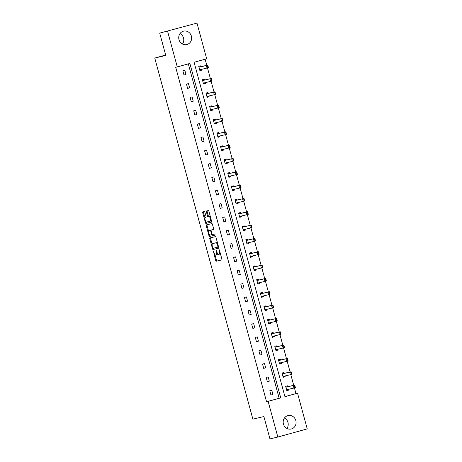 <?xml version="1.0" encoding="UTF-8"?>
<svg xmlns="http://www.w3.org/2000/svg" width="462" height="462" viewBox="0 0 462 462"><rect width="100%" height="100%" fill="white"/><g stroke="black" fill="none" stroke-linecap="round" stroke-linejoin="round"><path stroke-width="0.69" d="M213.317 250.918L215.685 260.47A0.872 0.318 -105.5 0 0 216.222 261.232L221.777 259.921A0.872 0.318 -105.5 0 0 221.783 259.915A0.872 0.318 -105.5 0 0 221.858 259.009L219.438 250.092L219.063 249.555L219.323 251.351A2.784 1.016 -105.5 0 1 219.075 254.262L218.595 254.377A2.784 1.016 -105.5 0 1 216.88 251.929L216.187 250.237L216.447 252.027A2.784 1.016 -105.5 0 1 216.204 254.943A2.784 1.016 -105.5 0 1 216.187 254.949L215.725 255.059A2.784 1.016 -105.5 0 1 214.004 252.604L213.317 250.918M180.013 33.559A6.907 6.433 -103.3 0 1 183.512 37.999A6.907 6.433 -103.3 0 1 182.484 44.017M191.383 36.14A6.907 6.433 -103.3 0 1 186.769 44.583A6.907 6.433 -103.3 0 1 178.985 39.576A6.907 6.433 -103.3 0 1 183.593 31.133A6.907 6.433 -103.3 0 1 191.383 36.14M284.459 417.983A6.907 6.433 -103.3 0 1 287.959 422.424A6.907 6.433 -103.3 0 1 286.931 428.441M295.824 420.564A6.907 6.433 -103.3 0 1 291.216 429.007A6.907 6.433 -103.3 0 1 283.431 424.001A6.907 6.433 -103.3 0 1 288.04 415.557A6.907 6.433 -103.3 0 1 295.824 420.564M204.903 212.26A0.872 0.318 -105.5 0 0 204.366 211.498L202.806 211.862A0.872 0.318 -105.5 0 0 202.801 211.867A0.872 0.318 -105.5 0 0 202.726 212.774L205.417 222.672A0.872 0.318 -105.5 0 0 205.954 223.441L211.509 222.124A0.872 0.318 -105.5 0 0 211.515 222.124A0.872 0.318 -105.5 0 0 211.59 221.217L208.905 211.313A0.872 0.318 -105.5 0 0 208.368 210.551L206.485 210.995A0.872 0.318 -105.5 0 0 206.479 210.995A0.872 0.318 -105.5 0 0 206.398 211.908L207.553 216.141A0.872 0.318 -105.5 0 0 208.091 216.909L209.026 216.69A2.327 0.849 -105.5 0 1 210.453 218.722A2.327 0.849 -105.5 0 1 210.256 221.171A2.327 0.849 -105.5 0 1 210.245 221.177L206.583 222.043A2.327 0.849 -105.5 0 1 205.151 220.01A2.327 0.849 -105.5 0 1 205.353 217.556L205.971 217.411A0.872 0.318 -105.5 0 0 205.977 217.411A0.872 0.318 -105.5 0 0 206.052 216.499L204.903 212.26M219.872 254.042L219.075 254.262A2.784 1.016 -105.5 0 0 219.075 254.262L219.854 254.048A2.784 1.016 -105.5 0 0 219.872 254.042A2.784 1.016 -105.5 0 0 220.316 253.315M277.829 437.04L269.964 438.9L263.889 416.551L252.876 419.155L154.77 58.062L165.783 55.457L159.708 33.108L196.979 23.1L206.676 58.784L194.08 62.272L284.944 396.702L297.54 393.208L307.23 428.892L277.829 437.04L268.133 401.357L280.729 397.869L189.87 63.438L177.275 66.932L167.579 31.249M177.275 66.932L175.699 67.302L266.562 401.732L268.133 401.357M209.892 237.953L209.892 237.953A0.872 0.318 -105.5 0 0 209.812 238.866L212.503 248.764A0.872 0.318 -105.5 0 0 213.04 249.532L218.601 248.215A0.872 0.318 -105.5 0 0 218.607 248.215A0.872 0.318 -105.5 0 0 218.682 247.303L215.991 237.404A0.872 0.318 -105.5 0 0 215.454 236.642L209.892 237.953M208.957 235.718L206.271 225.82A0.872 0.318 -105.5 0 1 206.347 224.913A0.872 0.318 -105.5 0 0 206.347 224.913L211.914 223.596A0.872 0.318 -105.5 0 1 212.445 224.359L213.6 228.598A0.872 0.318 -105.5 0 1 213.525 229.51A0.872 0.318 -105.5 0 0 213.525 229.51L211.261 230.041A0.872 0.318 -105.5 0 0 211.18 230.954L211.942 233.766A0.872 0.318 -105.5 0 0 212.48 234.529L214.83 233.974L215.153 235.146L209.494 236.486A0.872 0.318 -105.5 0 1 208.957 235.718L209.754 235.499L209.563 234.794M159.708 33.108L196.979 23.1M165.667 55.042L154.77 58.062M204.579 80.036L204.343 79.169L202.356 79.718L203.517 83.992L205.503 83.443L203.511 83.957M205.29 82.652L205.503 83.443M211.827 106.699L211.59 105.833L209.604 106.387L210.764 110.661L212.751 110.106L210.753 110.626M212.537 109.321L212.751 110.106M219.069 133.362L218.832 132.502L216.845 133.05L218.006 137.324L219.993 136.775L218 137.289M219.779 135.984L219.993 136.775M226.316 160.031L226.08 159.165L224.093 159.713L225.254 163.987L227.24 163.438L225.242 163.952M227.027 162.647L227.24 163.438M233.558 186.694L233.322 185.828L231.335 186.382L232.496 190.656L234.482 190.101L232.49 190.621M234.269 189.316L234.482 190.101M240.806 213.357L240.569 212.497L238.583 213.046L239.743 217.319L241.73 216.77L239.732 217.284M241.516 215.979L241.73 216.77M248.048 240.026L247.811 239.16L245.824 239.709L246.985 243.982L248.978 243.434L246.979 243.953M248.758 242.642L248.978 243.434M255.295 266.69L255.059 265.823L253.072 266.378L254.233 270.651L256.219 270.097L254.221 270.617M256.006 269.311L256.219 270.097M262.537 293.358L262.3 292.492L260.314 293.041L261.48 297.314L263.467 296.766L261.469 297.28M263.248 295.975L263.467 296.766M269.785 320.022L269.548 319.155L267.562 319.704L268.722 323.978L270.709 323.429L268.711 323.949M270.495 322.638L270.709 323.429M277.027 346.685L276.79 345.819L274.803 346.373L275.97 350.646L277.957 350.092L275.958 350.612M277.737 349.307L277.957 350.092M284.274 373.354L284.038 372.488L282.051 373.036L283.212 377.31L285.198 376.761L283.2 377.275M284.985 375.97L285.198 376.761M284.927 396.639L295.963 393.578L294.421 387.907M293.716 385.308L290.8 374.578M290.096 371.974L287.179 361.244M286.475 358.645L283.558 347.909M282.848 345.31L279.932 334.58M279.227 331.976L276.311 321.246M275.606 318.647L272.69 307.911M271.979 305.313L269.069 294.583M268.358 291.978L265.442 281.248M264.738 278.65L261.821 267.914M261.117 265.315L258.2 254.585M257.49 251.981L254.579 241.251M253.869 238.652L250.953 227.916M250.248 225.317L247.332 214.587M246.627 211.983L243.711 201.253M243 198.648L240.09 187.918M239.38 185.32L236.463 174.59M235.759 171.985L232.842 161.255M232.138 158.651L229.221 147.921M228.511 145.322L225.6 134.592M224.89 131.988L221.974 121.258M221.269 118.653L218.353 107.923M217.648 105.324L214.732 94.595M214.022 91.99L211.111 81.26M210.401 78.655L207.484 67.926M206.78 65.327L205.116 59.211M287.895 386.682L287.659 385.816L285.672 386.371L286.833 390.644L288.819 390.09L286.827 390.609M288.606 389.304L288.819 390.09M280.648 360.019L280.417 359.153L278.43 359.702L279.591 363.975L281.577 363.427L279.579 363.946M281.364 362.635L281.577 363.427M273.406 333.356L273.169 332.49L271.182 333.038L272.343 337.312L274.33 336.763L272.337 337.277M274.116 335.972L274.33 336.763M266.158 306.687L265.927 305.821L263.941 306.375L265.101 310.649L267.088 310.094L265.09 310.614M266.874 309.309L267.088 310.094M258.916 280.024L258.68 279.158L256.693 279.706L257.854 283.98L259.84 283.431L257.848 283.951M259.627 282.64L259.84 283.431M251.669 253.361L251.438 252.495L249.451 253.043L250.612 257.317L252.599 256.768L250.6 257.282M252.385 255.977L252.599 256.768M244.427 226.692L244.19 225.826L242.203 226.38L243.364 230.653L245.351 230.099L243.358 230.619M245.137 229.314L245.351 230.099M237.179 200.029L236.948 199.162L234.962 199.711L236.122 203.985L238.109 203.436L236.111 203.956M237.895 202.645L238.109 203.436M229.937 173.36L229.701 172.499L227.714 173.048L228.875 177.321L230.861 176.773L228.869 177.287M230.648 175.982L230.861 176.773M222.69 146.697L222.459 145.83L220.472 146.385L221.633 150.658L223.62 150.104L221.621 150.624M223.406 149.318L223.62 150.104M215.448 120.033L215.211 119.167L213.225 119.716L214.385 123.989L216.372 123.441L214.38 123.955M216.158 122.649L216.372 123.441M208.2 93.364L207.969 92.504L205.983 93.053L207.143 97.326L209.13 96.772L207.132 97.291M208.916 95.986L209.13 96.772M200.958 66.701L200.722 65.835L198.735 66.389L199.896 70.657L201.882 70.109L199.89 70.628M201.669 69.317L201.882 70.109M295.963 393.578L297.54 393.208M266.562 401.732L279.158 398.238L188.311 63.871M279.158 398.238L280.729 397.869M184.829 70.241L185.99 74.515L184.003 75.063L182.842 70.79L184.829 70.241M188.45 83.576L189.611 87.849L187.624 88.398L186.463 84.124L188.45 83.576M192.077 96.905L193.237 101.178L191.251 101.732L190.084 97.459L192.077 96.905M195.697 110.239L196.858 114.512L194.872 115.061L193.711 110.788L195.697 110.239M199.318 123.573L200.479 127.847L198.493 128.396L197.332 124.122L199.318 123.573M202.939 136.902L204.1 141.176L202.113 141.73L200.953 137.457L202.939 136.902M206.566 150.237L207.727 154.51L205.74 155.059L204.579 150.785L206.566 150.237M210.187 163.571L211.348 167.845L209.361 168.393L208.2 164.12L210.187 163.571M213.808 176.9L214.969 181.173L212.982 181.728L211.821 177.454L213.808 176.9M217.429 190.234L218.59 194.508L216.603 195.056L215.442 190.783L217.429 190.234M221.055 203.569L222.216 207.842L220.23 208.391L219.069 204.117L221.055 203.569M224.676 216.897L225.837 221.171L223.851 221.725L222.69 217.452L224.676 216.897M228.297 230.232L229.458 234.505L227.471 235.054L226.311 230.781L228.297 230.232M231.918 243.566L233.079 247.84L231.092 248.389L229.932 244.115L231.918 243.566M235.545 256.895L236.706 261.169L234.719 261.723L233.558 257.45L235.545 256.895M239.166 270.23L240.327 274.503L238.34 275.052L237.179 270.784L239.166 270.23M242.787 283.564L243.948 287.838L241.961 288.386L240.8 284.113L242.787 283.564M246.408 296.899L247.568 301.166L245.582 301.721L244.421 297.447L246.408 296.899M250.034 310.227L251.195 314.501L249.209 315.055L248.048 310.782L250.034 310.227M253.655 323.562L254.816 327.835L252.83 328.384L251.669 324.11L253.655 323.562M257.276 336.896L258.437 341.17L256.45 341.718L255.29 337.445L257.276 336.896M260.897 350.225L262.058 354.498L260.071 355.053L258.911 350.779L260.897 350.225M264.524 363.559L265.685 367.833L263.698 368.381L262.537 364.108L264.524 363.559M268.145 376.894L269.306 381.167L267.319 381.716L266.158 377.442L268.145 376.894M271.766 390.223L272.927 394.496L270.94 395.05L269.779 390.777L271.766 390.223M272.927 394.496L270.923 394.97M269.306 381.167L267.296 381.641M265.685 367.833L263.675 368.306M262.058 354.498L260.054 354.972M258.437 341.17L256.433 341.643M254.816 327.835L252.806 328.309M251.195 314.501L249.185 314.974M247.568 301.166L245.565 301.646M243.948 287.838L241.944 288.311M240.327 274.503L238.317 274.977M236.706 261.169L234.696 261.648M233.079 247.84L231.075 248.313M229.458 234.505L227.448 234.979M225.837 221.171L223.827 221.65M222.216 207.842L220.207 208.316M218.59 194.508L216.586 194.981M214.969 181.173L212.959 181.653M211.348 167.845L209.338 168.318M207.727 154.51L205.717 154.984M204.1 141.176L202.096 141.655M200.479 127.847L198.469 128.321M196.858 114.512L194.849 114.986M193.237 101.178L191.228 101.652M189.611 87.849L187.607 88.323M185.99 74.515L183.98 74.988M216.996 254.724L216.984 254.729A2.784 1.016 -105.5 0 0 216.996 254.724A2.784 1.016 -105.5 0 0 217.481 253.43M214.946 254.614L216.476 260.245A0.872 0.318 -105.5 0 0 217.013 261.013L221.852 259.869M213.213 248.238L213.3 248.544A0.872 0.318 -105.5 0 0 213.837 249.313L218.676 248.169M210.614 237.786A0.872 0.318 -105.5 0 0 210.608 238.646L212.156 244.34M212.687 247.742L213.063 248.279L217.943 247.124L217.666 245.27A2.784 1.016 -105.5 0 0 215.95 242.816L212.612 243.607A2.784 1.016 -105.5 0 0 212.601 243.607A2.784 1.016 -105.5 0 0 212.353 246.523L212.687 247.742M217.521 243.041A2.784 1.016 -105.5 0 0 216.747 242.596L215.95 242.816M213.409 243.387L213.392 243.387A2.784 1.016 -105.5 0 0 213.38 243.393A2.784 1.016 -105.5 0 1 213.409 243.387L216.747 242.596M208.558 231.11L207.063 225.6L206.271 225.82M207.068 224.74A0.872 0.318 -105.5 0 0 207.063 225.6M213.594 229.458L212.058 229.822A0.872 0.318 -105.5 0 0 212.052 229.822A0.872 0.318 -105.5 0 0 212.046 229.822L212.052 229.822M215.211 235.1L209.494 236.486M211.169 230.122A0.872 0.318 -105.5 0 0 211.007 230.07L208.911 230.596A2.327 0.849 -105.5 0 0 208.911 230.596A2.327 0.849 -105.5 0 0 208.708 233.05A2.327 0.849 -105.5 0 0 210.141 235.083L211.434 234.777A0.872 0.318 -105.5 0 0 211.515 233.864L210.747 231.058A0.872 0.318 -105.5 0 0 210.21 230.29L209.719 230.376A2.327 0.849 -105.5 0 0 209.708 230.376A2.327 0.849 -105.5 0 0 209.696 230.382M211.44 234.777L212.225 234.557A0.872 0.318 -105.5 0 0 212.231 234.557A0.872 0.318 -105.5 0 0 212.324 234.477M209.754 235.499A0.872 0.318 -105.5 0 0 210.291 236.267M211.047 220.952L211.036 220.957A2.327 0.849 -105.5 0 0 211.047 220.952A2.327 0.849 -105.5 0 0 211.394 220.478M210.377 216.736A2.327 0.849 -105.5 0 0 209.817 216.47L209.026 216.69M207.201 210.822A0.872 0.318 -105.5 0 0 207.195 211.688L208.345 215.921A0.872 0.318 -105.5 0 0 208.882 216.69L209.817 216.47M206.023 221.777L206.208 222.453A0.872 0.318 -105.5 0 0 206.745 223.221L211.584 222.078M203.528 211.694A0.872 0.318 -105.5 0 0 203.523 212.555L205.007 218.035M287.884 390.067L288.375 389.356M294.45 385.851L294.796 387.133L294.687 385.787L293.272 385.47L294.704 385.077L295.397 387.641L293.965 388.034L293.272 385.47L286.348 387.11A0.884 0.323 74.5 0 1 286.244 387.092L285.811 386.873M294.687 385.787L294.704 385.077L287.78 386.711A0.884 0.323 74.5 0 1 287.67 386.694L286.804 386.255M286.694 390.119L286.96 389.737A0.884 0.323 74.5 0 1 287.041 389.674L293.965 388.034L294.796 387.133M295.039 387.069L295.397 387.641M284.263 376.732L284.754 376.022M290.829 372.516L291.175 373.798L291.066 372.453L289.651 372.141L291.077 371.743L291.776 374.307L290.344 374.705L289.651 372.141L282.727 373.775A0.884 0.323 74.5 0 1 282.617 373.758L282.19 373.539M291.066 372.453L291.077 371.743L284.153 373.377A0.884 0.323 74.5 0 1 284.049 373.36L283.177 372.921M283.067 376.784L283.339 376.403A0.884 0.323 74.5 0 1 283.42 376.339L290.344 374.705L291.175 373.798M291.412 373.735L291.776 374.307M280.636 363.403L281.133 362.693M287.208 359.188L287.555 360.47L287.445 359.118L286.024 358.807L287.456 358.408L288.155 360.972L286.723 361.371L286.024 358.807L279.1 360.441A0.884 0.323 74.5 0 1 278.996 360.424L278.563 360.204M287.445 359.118L287.456 358.408L280.532 360.048A0.884 0.323 74.5 0 1 280.428 360.031L279.556 359.586M279.446 363.455L279.712 363.068A0.884 0.323 74.5 0 1 279.793 363.011L286.723 361.371L287.555 360.47M287.791 360.4L288.155 360.972M277.015 350.069L277.512 349.359M283.581 345.853L283.934 347.135L283.824 345.79L282.403 345.472L283.835 345.079L284.528 347.643L283.102 348.036L282.403 345.472L275.479 347.112A0.884 0.323 74.5 0 1 275.375 347.095L274.942 346.875M283.824 345.79L283.835 345.079L276.911 346.714A0.884 0.323 74.5 0 1 276.802 346.696L275.935 346.257M275.826 350.121L276.091 349.74A0.884 0.323 74.5 0 1 276.172 349.676A0.884 0.323 74.5 0 1 276.178 349.676L283.102 348.036L283.934 347.135M284.17 347.066L284.528 347.643M273.394 336.734L273.885 336.024M279.96 332.519L280.307 333.801L280.197 332.455L278.782 332.143L280.215 331.745L280.908 334.309L279.475 334.707L278.782 332.143L271.858 333.778A0.884 0.323 74.5 0 1 271.754 333.76L271.321 333.541M280.197 332.455L280.215 331.745L273.29 333.379A0.884 0.323 74.5 0 1 273.181 333.362L272.314 332.923M272.205 336.786L272.47 336.405A0.884 0.323 74.5 0 1 272.551 336.342L279.475 334.707L280.307 333.801M280.55 333.737L280.908 334.309M269.773 323.406L270.264 322.695M276.34 319.19L276.686 320.472L276.576 319.121L275.161 318.809L276.588 318.41L277.287 320.974L275.854 321.373L275.161 318.809L268.237 320.443A0.884 0.323 74.5 0 1 268.127 320.426L267.7 320.206M276.576 319.121L276.588 318.41L269.664 320.051A0.884 0.323 74.5 0 1 269.56 320.033L268.688 319.589M268.578 323.458L268.849 323.071A0.884 0.323 74.5 0 1 268.93 323.013A0.884 0.323 74.5 0 1 268.93 323.007L275.854 321.373L276.686 320.472M276.923 320.403L277.287 320.974M266.147 310.071L266.643 309.361M272.719 305.856L273.065 307.138L272.955 305.786L271.535 305.474L272.967 305.082L273.666 307.646L272.233 308.038L271.535 305.474L264.611 307.114A0.884 0.323 74.5 0 1 264.507 307.097L264.073 306.878M272.955 305.786L272.967 305.082L266.043 306.716A0.884 0.323 74.5 0 1 265.939 306.699L265.067 306.26M264.957 310.123L265.223 309.742A0.884 0.323 74.5 0 1 265.303 309.679L272.233 308.038L273.065 307.138M273.302 307.068L273.666 307.646M262.526 296.737L263.022 296.026M269.092 292.521L269.444 293.803L269.334 292.458L267.914 292.146L269.346 291.747L270.039 294.311L268.613 294.71L267.914 292.146L260.99 293.78A0.884 0.323 74.5 0 1 260.886 293.763L260.452 293.543M269.334 292.458L269.346 291.747L262.422 293.382A0.884 0.323 74.5 0 1 262.312 293.364L261.446 292.925M261.336 296.789L261.602 296.408A0.884 0.323 74.5 0 1 261.683 296.344L268.613 294.71L269.444 293.803M269.681 293.74L270.039 294.311M258.905 283.408L259.396 282.698M265.471 279.192L265.817 280.474L265.708 279.123L264.293 278.811L265.719 278.413L266.418 280.977L264.986 281.375L264.293 278.811L257.369 280.446A0.884 0.323 74.5 0 1 257.265 280.428L256.832 280.209M265.708 279.123L265.719 278.413L258.801 280.053A0.884 0.323 74.5 0 1 258.691 280.036L257.825 279.591M257.715 283.46L257.981 283.073A0.884 0.323 74.5 0 1 258.062 283.01L264.986 281.375L265.817 280.474M266.06 280.405L266.418 280.977M255.284 270.074L255.775 269.363M261.85 265.858L262.197 267.14L262.087 265.789L260.672 265.477L262.098 265.084L262.797 267.648L261.365 268.041L260.672 265.477L253.748 267.117A0.884 0.323 74.5 0 1 253.638 267.1L253.211 266.88M262.087 265.789L262.098 265.084L255.174 266.718A0.884 0.323 74.5 0 1 255.07 266.701L254.198 266.256M254.088 270.126L254.36 269.739A0.884 0.323 74.5 0 1 254.441 269.681L261.365 268.041L262.197 267.14M262.433 267.071L262.797 267.648M251.657 256.739L252.154 256.029M258.223 252.523L258.576 253.805L258.466 252.46L257.045 252.148L258.477 251.75L259.176 254.314L257.744 254.712L257.045 252.148L250.121 253.782A0.884 0.323 74.5 0 1 250.017 253.765L249.584 253.546M258.466 252.46L258.477 251.75L251.553 253.384A0.884 0.323 74.5 0 1 251.449 253.367L250.577 252.928M250.468 256.791L250.733 256.41A0.884 0.323 74.5 0 1 250.814 256.346L257.744 254.712L258.576 253.805M258.812 253.742L259.176 254.314M248.036 243.41L248.533 242.7M254.602 239.195L254.955 240.477L254.845 239.125L253.424 238.814L254.857 238.415L255.55 240.979L254.123 241.378L253.424 238.814L246.5 240.448A0.884 0.323 74.5 0 1 246.396 240.431L245.963 240.211M254.845 239.125L254.857 238.415L247.932 240.055A0.884 0.323 74.5 0 1 247.823 240.038L246.956 239.593M246.847 243.462L247.112 243.076A0.884 0.323 74.5 0 1 247.193 243.012L254.123 241.378L254.955 240.477M255.191 240.407L255.55 240.979M244.415 230.076L244.906 229.366M250.982 225.86L251.328 227.142L251.218 225.791L249.803 225.479L251.23 225.086L251.929 227.65L250.496 228.043L249.803 225.479L242.879 227.119A0.884 0.323 74.5 0 1 242.769 227.102L242.342 226.882M251.218 225.791L251.23 225.086L244.311 226.721A0.884 0.323 74.5 0 1 244.202 226.703L243.335 226.259M243.226 230.128L243.491 229.741A0.884 0.323 74.5 0 1 243.572 229.683A0.884 0.323 74.5 0 1 243.578 229.683L250.496 228.043L251.328 227.142M251.571 227.073L251.929 227.65M240.794 216.742L241.285 216.031M247.361 212.526L247.707 213.808L247.597 212.462L246.182 212.15L247.609 211.752L248.308 214.316L246.875 214.709L246.182 212.15L239.258 213.785A0.884 0.323 74.5 0 1 239.149 213.767L238.721 213.548M247.597 212.462L247.609 211.752L240.685 213.386A0.884 0.323 74.5 0 1 240.581 213.369L239.709 212.93M239.599 216.793L239.87 216.412A0.884 0.323 74.5 0 1 239.951 216.349L246.875 214.709L247.707 213.808M247.944 213.744L248.308 214.316M237.168 203.413L237.664 202.703M243.734 199.191L244.086 200.473L243.976 199.128L242.556 198.816L243.988 198.417L244.687 200.982L243.255 201.38L242.556 198.816L235.632 200.45A0.884 0.323 74.5 0 1 235.528 200.433L235.094 200.213M243.976 199.128L243.988 198.417L237.064 200.058A0.884 0.323 74.5 0 1 236.96 200.04L236.088 199.596M235.978 203.465L236.244 203.078A0.884 0.323 74.5 0 1 236.325 203.014A0.884 0.323 74.5 0 1 236.33 203.014L243.255 201.38L244.086 200.473M244.323 200.41L244.687 200.982M233.547 190.078L234.043 189.368M240.113 185.863L240.465 187.145L240.356 185.793L238.935 185.481L240.367 185.089L241.06 187.647L239.634 188.046L238.935 185.481L232.011 187.122A0.884 0.323 74.5 0 1 231.907 187.104L231.474 186.885M240.356 185.793L240.367 185.089L233.443 186.723A0.884 0.323 74.5 0 1 233.333 186.706L232.467 186.261M232.357 190.13L232.623 189.743A0.884 0.323 74.5 0 1 232.704 189.686L239.634 188.046L240.465 187.145M240.702 187.075L241.06 187.647M229.926 176.744L230.417 176.034M236.492 172.528L236.839 173.81L236.729 172.465L235.314 172.147L236.74 171.754L237.439 174.318L236.007 174.711L235.314 172.147L228.39 173.787A0.884 0.323 74.5 0 1 228.28 173.77L227.853 173.55M236.729 172.465L236.74 171.754L229.822 173.389A0.884 0.323 74.5 0 1 229.712 173.371L228.846 172.932M228.736 176.796L229.002 176.415A0.884 0.323 74.5 0 1 229.083 176.351L236.007 174.711L236.839 173.81M237.081 173.747L237.439 174.318M226.305 163.415L226.796 162.705M232.871 159.194L233.218 160.476L233.108 159.13L231.693 158.818L233.119 158.42L233.818 160.984L232.386 161.382L231.693 158.818L224.769 160.453A0.884 0.323 74.5 0 1 224.659 160.435L224.232 160.216M233.108 159.13L233.119 158.42L226.195 160.06A0.884 0.323 74.5 0 1 226.091 160.043L225.219 159.598M225.11 163.467L225.381 163.08A0.884 0.323 74.5 0 1 225.456 163.017L232.386 161.382L233.218 160.476M233.454 160.412L233.818 160.984M222.678 150.081L223.175 149.37M229.244 145.865L229.597 147.147L229.487 145.796L228.066 145.484L229.498 145.085L230.197 147.649L228.765 148.048L228.066 145.484L221.142 147.124A0.884 0.323 74.5 0 1 221.038 147.101L220.605 146.887M229.487 145.796L229.498 145.085L222.574 146.725A0.884 0.323 74.5 0 1 222.47 146.708L221.598 146.263M221.489 150.133L221.754 149.746A0.884 0.323 74.5 0 1 221.835 149.688L228.765 148.048L229.597 147.147M229.833 147.078L230.197 147.649M219.057 136.746L219.554 136.036M225.623 132.53L225.976 133.813L225.86 132.467L224.445 132.149L225.878 131.757L226.571 134.321L225.144 134.713L224.445 132.149L217.521 133.789A0.884 0.323 74.5 0 1 217.417 133.772L216.984 133.553M225.86 132.467L225.878 131.757L218.953 133.391A0.884 0.323 74.5 0 1 218.844 133.374L217.977 132.935M217.868 136.798L218.133 136.417A0.884 0.323 74.5 0 1 218.214 136.354L225.144 134.713L225.976 133.813M226.213 133.749L226.571 134.321M215.436 123.412L215.927 122.707M222.003 119.196L222.349 120.478L222.239 119.132L220.824 118.821L222.251 118.422L222.95 120.986L221.517 121.385L220.824 118.821L213.9 120.455A0.884 0.323 74.5 0 1 213.791 120.438L213.363 120.218M222.239 119.132L222.251 118.422L215.332 120.062A0.884 0.323 74.5 0 1 215.223 120.039L214.356 119.6M214.247 123.47L214.512 123.083A0.884 0.323 74.5 0 1 214.593 123.019L221.517 121.385L222.349 120.478M222.592 120.415L222.95 120.986M211.815 110.083L212.306 109.373M218.382 105.867L218.728 107.149L218.618 105.798L217.198 105.486L218.63 105.088L219.329 107.652L217.897 108.05L217.198 105.486L210.279 107.12A0.884 0.323 74.5 0 1 210.17 107.103L209.742 106.889M218.618 105.798L218.63 105.088L211.706 106.728A0.884 0.323 74.5 0 1 211.602 106.71L210.73 106.266M210.62 110.135L210.891 109.748A0.884 0.323 74.5 0 1 210.967 109.69L217.897 108.05L218.728 107.149M218.965 107.08L219.329 107.652M208.189 96.749L208.685 96.038M214.755 92.533L215.107 93.815L214.997 92.469L213.577 92.152L215.009 91.759L215.708 94.323L214.276 94.716L213.577 92.152L206.653 93.792A0.884 0.323 74.5 0 1 206.549 93.774L206.116 93.555M214.997 92.469L215.009 91.759L208.085 93.393A0.884 0.323 74.5 0 1 207.981 93.376L207.109 92.937M206.999 96.801L207.265 96.419A0.884 0.323 74.5 0 1 207.346 96.356L214.276 94.716L215.107 93.815M215.344 93.751L215.708 94.323M204.568 83.414L205.064 82.71M211.134 79.198L211.486 80.48L211.371 79.135L209.956 78.823L211.388 78.425L212.081 80.989L210.655 81.387L209.956 78.823L203.032 80.457A0.884 0.323 74.5 0 1 202.928 80.44L202.495 80.221M211.371 79.135L211.388 78.425L204.464 80.059A0.884 0.323 74.5 0 1 204.354 80.041L203.488 79.603M203.378 83.472L203.644 83.085A0.884 0.323 74.5 0 1 203.725 83.021A0.884 0.323 74.5 0 1 203.73 83.021L210.655 81.387L211.486 80.48M211.723 80.417L212.081 80.989M200.947 70.085L201.438 69.375M207.513 65.87L207.86 67.152L207.75 65.8L206.335 65.489L207.761 65.09L208.46 67.654L207.028 68.053L206.335 65.489L199.411 67.123A0.884 0.323 74.5 0 1 199.301 67.106L198.874 66.886M207.75 65.8L207.761 65.09L200.843 66.73A0.884 0.323 74.5 0 1 200.733 66.713L199.867 66.268M199.757 70.137L200.023 69.75A0.884 0.323 74.5 0 1 200.104 69.693A0.884 0.323 74.5 0 1 200.104 69.687L207.028 68.053L207.86 67.152M208.102 67.082L208.46 67.654M213.687 251.438L213.259 251.553M219.433 250.075L219.005 250.196M216.562 250.756L216.135 250.878M216.874 251.911L216.447 252.027M219.75 251.23L219.323 251.351M217.013 261.013L216.222 261.232M216.476 260.245L215.685 260.47M213.837 249.313L213.04 249.532M213.3 248.544L212.503 248.764M210.608 238.646L209.812 238.866M218.584 246.945L217.948 247.118L218.584 246.945M218.428 246.367L218 246.483M218.093 245.149L217.666 245.27M211.942 233.749L211.515 233.864M211.174 230.936L210.747 231.058M211.007 230.07L210.21 230.29M208.882 216.69L208.091 216.909M208.345 215.921L207.553 216.141M207.195 211.688L206.398 211.908M206.745 223.221L205.954 223.441M206.208 222.453L205.417 222.672M203.523 212.555L202.726 212.774M287.67 386.694L286.244 387.092M287.78 386.711L286.348 387.11M288.011 389.443L286.96 389.737M284.049 373.36L282.617 373.758M284.153 373.377L282.727 373.775M284.384 376.114L283.339 376.403M280.428 360.031L278.996 360.424M280.532 360.048L279.1 360.441M280.763 362.78L279.712 363.068M276.802 346.696L275.375 347.095M276.911 346.714L275.479 347.112M277.142 349.445L276.091 349.74M273.181 333.362L271.754 333.76M273.29 333.379L271.858 333.778M273.521 336.117L272.47 336.405M269.56 320.033L268.127 320.426M269.664 320.051L268.237 320.443M269.895 322.782L268.849 323.071M265.939 306.699L264.507 307.097M266.043 306.716L264.611 307.114M266.274 309.448L265.223 309.742M262.312 293.364L260.886 293.763M262.422 293.382L260.99 293.78M262.653 296.119L261.602 296.408M258.691 280.036L257.265 280.428M258.801 280.053L257.369 280.446M259.032 282.784L257.981 283.073M255.07 266.701L253.638 267.1M255.174 266.718L253.748 267.117M255.405 269.45L254.36 269.739M251.449 253.367L250.017 253.765M251.553 253.384L250.121 253.782M251.784 256.115L250.733 256.41M247.823 240.038L246.396 240.431M247.932 240.055L246.5 240.448M248.163 242.787L247.112 243.076M244.202 226.703L242.769 227.102M244.311 226.721L242.879 227.119M244.542 229.452L243.491 229.741M240.581 213.369L239.149 213.767M240.685 213.386L239.258 213.785M240.916 216.118L239.87 216.412M236.96 200.04L235.528 200.433M237.064 200.058L235.632 200.45M237.295 202.789L236.244 203.078M233.333 186.706L231.907 187.104M233.443 186.723L232.011 187.122M233.674 189.455L232.623 189.743M229.712 173.371L228.28 173.77M229.822 173.389L228.39 173.787M230.047 176.12L229.002 176.415M226.091 160.043L224.659 160.435M226.195 160.06L224.769 160.453M226.426 162.791L225.381 163.08M222.47 146.708L221.038 147.101M222.574 146.725L221.142 147.124M222.805 149.457L221.754 149.746M218.844 133.374L217.417 133.772M218.953 133.391L217.521 133.789M219.184 136.123L218.133 136.417M215.223 120.039L213.791 120.438M215.332 120.062L213.9 120.455M215.558 122.794L214.512 123.083M211.602 106.71L210.17 107.103M211.706 106.728L210.279 107.12M211.937 109.459L210.891 109.748M207.981 93.376L206.549 93.774M208.085 93.393L206.653 93.792M208.316 96.125L207.265 96.419M204.354 80.041L202.928 80.44M204.464 80.059L203.032 80.457M204.695 82.796L203.644 83.085M200.733 66.713L199.301 67.106M200.843 66.73L199.411 67.123M201.068 69.462L200.023 69.75M212.231 234.557L211.434 234.777"/></g></svg>
